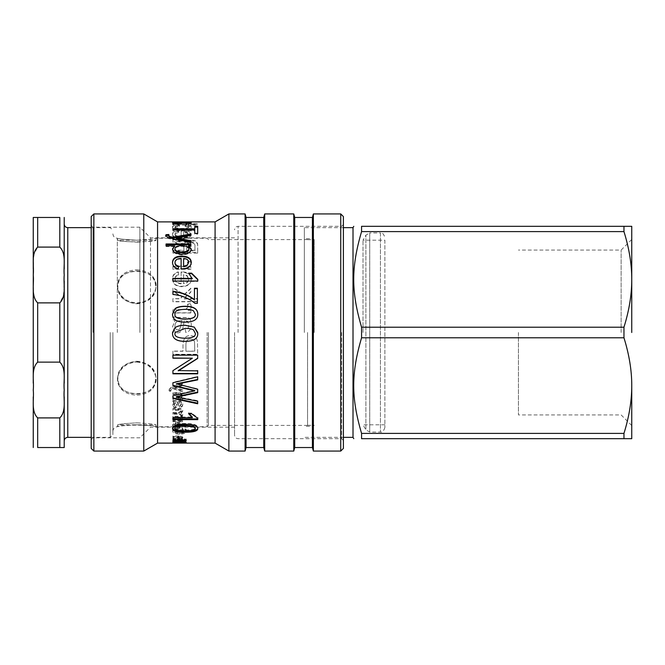 <?xml version="1.0" encoding="UTF-8"?>
<svg xmlns="http://www.w3.org/2000/svg" width="665" height="665" viewBox="0 0 665 665"><rect width="100%" height="100%" fill="white"/><g stroke="black" fill="none" stroke-linecap="round" stroke-linejoin="round"><path stroke-width="0.5" stroke-dasharray="3.33 2.49" d="M169.018 389.715L169.226 390.596L170.755 390.754L171.296 388.776L172.908 388.235L182.534 391.319L182.534 389.84L174.77 387.545L182.534 385.185L182.534 383.763L170.572 387.72L169.018 389.715L169.226 391.07L170.755 391.219L171.296 389.233L172.908 388.684L182.534 391.793L182.534 390.305L174.77 387.994L182.534 385.609L182.534 384.179L170.572 388.169L169.018 390.172M169.226 390.596L169.226 391.07M182.534 383.763L182.534 384.179M182.534 385.185L182.534 385.609M174.77 387.545L174.77 387.994M176.981 388.144L176.981 388.593M182.534 389.84L182.534 390.305M182.534 391.319L182.534 391.793M172.908 388.235L172.908 388.684M172.509 388.352L172.509 388.801M171.296 388.776L171.296 389.233M170.606 389.964L170.606 390.43M170.755 390.754L170.755 391.219M172.917 397.662L172.917 398.958L182.534 398.958L182.534 397.795L181.171 397.795L182.75 395.334L180.415 392.707L172.917 392.633L172.917 393.971L178.76 393.971C180.514 393.946 181.37 394.486 181.337 395.609C181.503 396.855 180.448 397.545 178.17 397.662L172.917 397.662L172.917 399.49L182.534 399.49L182.534 398.318L181.171 398.318L182.75 395.833L180.415 393.19L172.917 393.115L172.917 394.47L178.76 394.47C180.514 394.436 181.37 394.985 181.337 396.116C181.503 397.379 180.448 398.069 178.17 398.185L172.917 398.185M172.917 398.958L172.917 399.49M181.337 395.609L181.337 396.116M172.917 393.971L172.917 394.47M172.917 392.633L172.917 393.115M182.75 395.334L182.75 395.833M181.171 397.795L181.171 398.318M182.534 397.795L182.534 398.318M182.534 398.958L182.534 399.49M178.644 426.074L178.644 423.181L180.473 423.53L181.412 424.636L178.644 426.074L178.644 426.83L178.644 423.913L180.473 424.262L181.412 425.376L178.644 426.83M181.412 424.636L181.412 425.376M178.644 423.181L178.644 423.913M174.039 424.586L176.025 423.198L175.809 422.242L172.701 424.586C172.792 426.14 174.438 426.938 177.638 426.98C180.963 426.913 182.667 426.132 182.75 424.636C182.667 423.14 180.996 422.325 177.746 422.209L177.306 422.217L177.306 426.124L174.039 424.586L174.039 425.334L176.025 423.929L175.809 422.965L172.701 425.334C172.792 426.897 174.438 427.703 177.638 427.745C180.963 427.678 182.667 426.888 182.75 425.384C182.667 423.871 180.996 423.056 177.746 422.94L177.306 422.94L177.306 426.88L174.039 425.334M176.025 423.198L176.025 423.929M177.306 426.124L177.306 426.88M177.306 422.217L177.306 422.94M182.75 424.636L182.75 425.384M172.701 424.586L172.701 425.334M175.809 422.242L175.809 422.965M178.12 428.726L178.12 430.521L179.683 430.521L179.683 427.894L174.77 427.894L172.692 430.471C172.942 432.325 175.203 433.272 179.492 433.314C183.906 433.281 186.217 432.35 186.424 430.529C186.391 429.158 185.078 428.318 182.476 427.994L182.044 428.759L184.912 430.521L182.276 432.383L179.6 432.591C176.034 432.516 174.263 431.826 174.28 430.513L175.66 428.726L178.12 428.726L178.12 431.319L179.683 431.319L179.683 428.667L174.77 428.667L172.692 431.261C172.942 433.131 175.203 434.087 179.492 434.129C183.906 434.095 186.217 433.156 186.424 431.319C186.391 429.939 185.078 429.091 182.476 428.767L182.044 429.532L184.912 431.319L182.276 433.189L179.6 433.397C176.034 433.322 174.263 432.632 174.28 431.302L175.66 429.507L178.12 429.507M178.12 430.521L178.12 431.319M175.66 428.726L175.66 429.507M174.28 430.513L174.28 431.302M182.276 432.383L182.276 433.189M184.912 430.521L184.912 431.319M182.044 428.759L182.044 429.532M182.476 427.994L182.476 428.767M186.424 430.529L186.424 431.319M172.692 430.471L172.692 431.261M174.77 427.894L174.77 428.667M179.683 427.894L179.683 428.667M179.683 430.521L179.683 431.319M172.917 437.861L172.917 438.301L182.534 438.301L181.171 437.911L182.75 437.03L180.415 436.016L172.917 435.991L172.917 436.514L178.76 436.514L181.337 437.129C181.503 437.578 180.448 437.828 178.17 437.861L172.917 437.861L172.917 439.158L182.534 439.158L181.171 438.759L182.75 437.869L180.415 436.855L172.917 436.822L172.917 437.354L178.76 437.354L181.337 437.969C181.503 438.426 180.448 438.676 178.17 438.709L172.917 438.709M172.917 438.301L172.917 439.158M181.337 437.129L181.337 437.969M172.917 436.514L172.917 437.354M172.917 435.991L172.917 436.822M182.75 437.03L182.75 437.869M181.171 437.911L181.171 438.759M182.534 437.911L182.534 438.759M182.534 438.301L182.534 439.158M184.321 438.925L186.192 439.307L184.321 438.925L184.321 440.172L186.192 440.172L184.321 439.789M184.321 439.307L184.321 440.172M186.192 438.925L186.192 439.789M186.192 439.307L186.192 440.172M172.917 438.925L182.534 439.307L172.917 438.925L172.917 440.172L182.534 440.172L172.917 439.789M172.917 439.307L172.917 440.172M182.534 438.925L182.534 439.789M182.534 439.307L182.534 440.172M174.039 442.167L181.404 442.175L174.039 442.167L174.039 443.056L181.404 443.056L174.039 443.056M181.404 442.175L181.404 443.056M172.917 441.967L186.192 441.967L172.917 441.967L172.917 442.948L174.13 442.948L172.701 443.056L174.596 443.106M172.917 442.059L172.917 442.948M186.192 441.967L186.192 442.857L172.917 442.857M186.192 442.067L186.192 442.857M181.437 442.067L181.437 442.948L186.192 442.948M182.75 442.175L182.75 443.065L181.437 442.948M180.98 443.106L182.75 443.065M172.701 442.175L172.701 443.056M174.13 442.059L174.13 442.948M174.995 427.72C174.305 429.174 177.688 429.956 185.136 430.047C192.592 429.964 195.976 429.174 195.277 427.695M172.534 428.094L175.053 424.819C177.131 423.938 180.489 423.489 185.136 423.48C193.582 423.547 197.796 424.96 197.788 427.72L197.754 428.094M172.501 427.72L172.501 428.484M197.788 427.72L197.788 428.484M189.035 413.721L188.627 413.073L191.578 413.073L197.788 417.72L197.788 419.632M172.917 419.632L172.917 417.046L192.293 417.046M197.788 417.72L197.788 418.41M191.578 413.073L191.578 413.721M188.627 413.073L188.627 413.721M172.917 417.046L172.917 417.728M197.696 379.873L197.696 376.457L172.917 382.35L172.917 384.744M172.917 398.476L172.917 395.359L194.712 390.422M176.375 396.631L197.696 400.663L197.696 403.771M176.375 383.78L197.696 388.809L197.696 392.624M172.917 385.309L172.917 385.742M191.803 391.087L191.803 391.56M172.917 395.359L172.917 395.866M197.696 400.663L197.696 401.211M197.696 388.809L197.696 389.258M172.917 358.211L172.917 354.969L197.696 354.969L197.696 358.435M172.917 373.813L172.917 370.372L192.368 358.011M178.245 370.588L197.696 370.588L197.696 373.813M195.277 314.287L193.498 311.021C191.994 310.006 189.201 309.499 185.136 309.499C177.671 309.74 174.297 311.345 174.995 314.321M197.788 314.246L197.788 314.321C197.962 319.516 193.748 322.159 185.136 322.251C176.732 322.242 172.518 319.599 172.501 314.321L172.501 314.246M194.446 299.865L194.446 288.244M197.372 288.244L197.372 303.589L195.011 303.589C191.163 300.256 186.075 297.646 179.733 295.759L172.917 294.67L172.917 291.436M197.788 279.3L197.788 281.445L172.917 281.445L172.917 278.361M192.293 278.793L188.852 273.614M172.917 281.445L172.917 281.029M197.788 281.445L197.788 281.029M188.627 273.614L188.627 273.14M188.893 249.475C188.843 247.596 186.474 246.557 181.794 246.358C177.214 246.507 174.953 247.513 175.011 249.375M174.787 246.532L166.042 246.532L166.042 243.98M191.254 249.333L191.271 249.666C190.847 252.924 187.771 254.629 182.035 254.795C176.017 254.487 172.85 252.725 172.518 249.525L172.534 249.192M190.872 243.98L190.872 246.374L188.536 246.374M166.042 246.532L166.042 245.842M172.518 249.525L172.518 248.851M191.271 249.666L191.271 249.001M190.872 246.374L190.872 245.676M190.872 240.713L190.872 243.166L172.592 239.408L168.536 238.527L165.643 236.366L166.026 235.443M190.872 233.922L190.872 236.233L176.375 238.727M168.611 235.302L168.611 236.1M165.643 236.366L165.643 235.593M190.872 243.166L190.872 242.442M180.506 238.062L180.506 237.297M190.872 236.233L190.872 235.46M168.877 235.285L168.877 234.504M197.696 226.258L197.696 234.155L194.762 234.155L194.762 230.822L172.917 230.822L172.917 228.818M194.762 229.641L194.762 226.258M172.917 230.822L172.917 230.007M194.762 230.822L194.762 230.007M194.762 234.155L194.762 233.365M197.696 234.155L197.696 233.365M190.024 222.999L191.271 223.382C191.212 223.914 189.533 224.238 186.233 224.346L185.834 223.889L188.777 223.407L183.798 223.44C182.833 224.13 180.963 224.471 178.187 224.462C174.712 224.371 172.825 224.03 172.518 223.44L173.299 223.058M175.011 222.925L178.752 223.024L175.011 223.44L177.879 223.964L180.531 223.448M182.883 222.958L188.777 222.925M178.278 222.866L178.278 222.152M172.518 223.44L172.518 222.559M183.798 223.44L183.798 222.559M184.587 223.182L184.587 222.301M185.402 223.091L185.402 222.201M185.834 223.889L185.834 223.016M186.233 224.346L186.233 223.482M191.271 223.382L191.271 222.501M178.752 223.024L178.752 222.143M172.917 221.894L172.917 222.792L175.56 222.792L172.518 223.024L179.75 223.606L190.872 223.274L175.144 222.983L190.872 222.792L172.917 222.783L172.917 221.902L175.56 221.902L172.518 222.143L176.923 222.7L190.872 222.725L175.144 222.102L190.872 221.894L190.872 222.783L190.872 221.91M175.144 222.983L175.144 222.102M190.872 223.274L190.872 222.393M190.872 224.479L190.872 223.997L188.519 223.997L188.519 224.479L172.667 224.288C172.202 224.82 174.031 225.078 178.17 225.053L188.519 225.053L188.519 225.526L195.311 225.053L197.148 224.479L190.872 224.479L190.872 222.725M176.923 223.581L176.923 222.7M172.518 223.024L172.518 222.143M175.56 222.792L175.56 221.902M175.635 223.997L175.635 223.116L172.667 223.415C172.202 223.955 174.031 224.213 178.17 224.188L190.872 224.662L190.872 224.188L197.148 223.615L190.872 223.615L190.872 223.116L177.996 223.615L175.635 223.116M175.502 224.196L175.502 223.324M188.519 224.479L188.519 223.615M188.519 223.997L188.519 223.116M190.872 223.997L190.872 223.116M197.148 224.479L197.148 223.615M195.311 225.053L195.311 224.188M190.872 225.053L190.872 224.188M190.872 225.526L190.872 224.662M188.519 225.526L188.519 224.662M188.519 225.053L188.519 224.188M172.667 224.288L172.667 223.415M172.933 223.93L172.933 223.058M175.011 227.688C174.978 226.981 176.474 226.566 179.492 226.449L179.093 225.734C174.845 225.884 172.659 226.532 172.518 227.679C172.626 229.309 175.726 230.198 181.828 230.356C187.979 230.206 191.129 229.309 191.271 227.679C191.188 226.566 189.292 225.934 185.585 225.792L185.136 226.516C187.555 226.674 188.777 227.039 188.777 227.638C188.868 228.635 186.574 229.176 181.902 229.267C177.206 229.176 174.903 228.652 175.011 227.688L175.011 226.84C174.978 226.133 176.474 225.718 179.492 225.593L179.093 224.87C174.845 225.019 172.659 225.676 172.518 226.84C172.626 228.469 175.726 229.375 181.828 229.533C187.979 229.383 191.129 228.477 191.271 226.832C191.188 225.709 189.292 225.078 185.585 224.936L185.136 225.668C187.555 225.817 188.777 226.191 188.777 226.79C188.868 227.796 186.574 228.344 181.902 228.436C177.206 228.344 174.903 227.812 175.011 226.84M179.492 226.449L179.492 225.593M188.777 227.638L188.777 226.79M185.136 226.516L185.136 225.668M185.585 225.792L185.585 224.936M191.271 227.679L191.271 226.832M172.518 227.679L172.518 226.84M179.093 225.734L179.093 224.87M186.757 250.88L186.757 246.382C186.832 243.872 188.228 242.667 190.93 242.767C193.44 242.7 194.787 243.739 194.953 245.892L194.953 250.88L186.757 250.88L186.757 245.684C186.832 243.157 188.228 241.944 190.93 242.043C193.44 241.977 194.787 243.024 194.953 245.194L194.953 250.223L186.757 250.223M194.953 250.88L194.953 250.223M186.757 246.382L186.757 245.684M194.953 245.892L194.953 245.194M172.917 250.88L172.917 253.099L197.696 253.099L197.696 245.975C197.729 242.459 195.477 240.763 190.93 240.88C187.247 240.805 185.003 242.135 184.188 244.861L179.658 242.143L172.917 239.799L172.917 242.035L178.07 243.922C182.035 245.393 183.956 246.507 183.814 247.255L183.922 250.88L172.917 250.88L172.917 250.223L172.917 252.459L197.696 252.459L197.696 245.277C197.729 241.736 195.477 240.023 190.93 240.14C187.247 240.065 185.003 241.403 184.188 244.155L179.658 241.412L172.917 239.051L172.917 241.312L178.07 243.207C182.035 244.687 183.956 245.809 183.814 246.574L183.922 250.223L172.917 250.223M172.917 253.099L172.917 252.459M183.922 250.88L183.922 250.223M183.922 248.411L183.922 247.737M183.814 247.255L183.814 246.574M172.917 242.035L172.917 241.312M172.917 239.799L172.917 239.051M182.966 243.698L182.966 242.983M184.188 244.861L184.188 244.155M197.696 245.975L197.696 245.277M197.696 253.099L197.696 252.459M172.917 266.865L172.917 269.3L190.872 269.3L190.872 267.106L188.153 267.106C190.464 266.091 191.503 265.069 191.271 264.047L190.306 261.661L187.48 262.459L188.137 264.18L185.868 266.457L172.917 266.865L172.917 266.332L172.917 268.793L190.872 268.793L190.872 266.574L188.153 266.574C190.464 265.551 191.503 264.529 191.271 263.49L190.306 261.087L187.48 261.894L188.137 263.623L185.868 265.925L172.917 266.332M172.917 269.3L172.917 268.793M188.137 264.18L188.137 263.623M187.48 262.459L187.48 261.894M190.306 261.661L190.306 261.087M191.271 264.047L191.271 263.49M188.153 267.106L188.153 266.574M190.872 267.106L190.872 266.574M190.872 269.3L190.872 268.793M181.927 320.555L180.772 325.459C180.39 328.543 179.375 329.956 177.73 329.707C175.984 329.69 175.036 328.502 174.903 326.133C174.962 323.705 175.917 322.01 177.771 321.054L181.927 320.455L180.772 325.409C180.39 328.51 179.375 329.94 177.73 329.69C175.984 329.665 175.036 328.468 174.903 326.083C174.962 323.639 175.917 321.926 177.771 320.962L181.927 320.455M172.917 319.715L175.128 320.314L172.518 326.848L175.518 332.5L177.655 332.932L179.733 332.5L182.792 328.61L184.305 320.572L187.721 321.411L188.76 324.828C188.893 327.454 187.754 328.992 185.344 329.449L185.743 332.409C189.425 331.76 191.271 329.092 191.271 324.395C191.096 320.089 189.774 317.853 187.306 317.695L180.431 317.546C175.801 317.596 173.291 317.28 172.917 316.598L172.917 319.715L175.128 320.214L172.518 326.798L175.518 332.5L177.655 332.932L179.733 332.5L182.792 328.577L184.305 320.48L187.721 321.32L188.76 324.769C188.893 327.413 187.754 328.967 185.344 329.424L185.743 332.409C189.425 331.752 191.271 329.067 191.271 324.329C191.096 319.99 189.774 317.737 187.306 317.571L180.431 317.421C175.801 317.479 173.291 317.163 172.917 316.465L172.917 319.616M185.909 351.087L185.909 344.803C185.976 340.771 187.48 338.842 190.423 339.017C192.601 339.108 193.972 340.048 194.537 341.835L194.762 351.087L185.909 351.236L185.909 344.902C185.976 340.837 187.48 338.901 190.423 339.067C192.601 339.167 193.972 340.114 194.537 341.91L194.762 351.236L185.909 351.236M172.917 351.087L172.917 354.295L197.696 354.295L197.447 341.411C196.815 337.787 194.504 335.867 190.514 335.667C185.901 335.268 183.39 338.327 182.983 344.836L182.983 351.087L172.917 351.087L172.917 354.47L197.696 354.47L197.447 341.478C196.815 337.828 194.504 335.9 190.514 335.692C185.901 335.293 183.39 338.377 182.983 344.935L182.983 351.236L172.917 351.236M172.917 309.998L172.917 312.957L190.872 312.957L190.872 310.289L188.153 310.289C190.464 309.05 191.503 307.795 191.271 306.523L190.306 303.531L187.48 304.545L188.137 306.69L185.868 309.499L172.917 309.815L172.917 312.799L190.872 312.799L190.872 310.106L188.153 310.106C190.464 308.868 191.503 307.596 191.271 306.316L190.306 303.298L187.48 304.321L188.137 306.482L185.868 309.316L172.917 309.815M172.917 298.901L172.917 301.785L197.696 301.785L197.696 298.901L183.565 298.901L190.872 292.184L190.872 288.568L184.213 294.878L172.917 287.928L172.917 291.361L182.094 296.906L180.032 298.901L172.917 298.627L172.917 301.536L197.696 301.536L197.696 298.627L183.565 298.627L190.872 291.852L190.872 288.211L184.213 294.57L172.917 287.571L172.917 291.029L182.094 296.623L180.032 298.627L172.917 298.627M183.607 283.714L183.607 275.011L187.023 275.992L188.777 279.234C188.627 281.852 186.907 283.34 183.607 283.714L183.607 274.545L187.023 275.534L188.777 278.801C188.627 281.436 186.907 282.941 183.607 283.315M188.777 279.234L188.777 278.801M183.607 275.011L183.607 274.545M175.011 279.101C174.962 277.172 176.2 275.817 178.71 275.044L178.32 272.401C174.546 273.257 172.617 275.493 172.518 279.101C172.684 283.913 175.76 286.432 181.736 286.665C187.937 286.349 191.113 283.88 191.271 279.25C191.113 274.869 187.996 272.559 181.927 272.326L181.113 272.342L181.113 283.864C177.106 283.473 175.07 281.885 175.011 279.101L175.011 278.668C174.962 276.723 176.2 275.36 178.71 274.579L178.32 271.918C174.546 272.775 172.617 275.027 172.518 278.668C172.684 283.523 175.76 286.058 181.736 286.299C187.937 285.983 191.113 283.49 191.271 278.818C191.113 274.404 187.996 272.076 181.927 271.844L181.113 271.852L181.113 283.473C177.106 283.082 175.07 281.478 175.011 278.668M178.71 275.044L178.71 274.579M181.113 272.342L181.113 271.852M191.271 279.25L191.271 278.818M172.518 279.101L172.518 278.668M178.32 272.401L178.32 271.918M183.607 237.222L183.607 232.684L187.023 233.166L188.777 234.812C188.627 236.2 186.907 236.998 183.607 237.222L183.607 231.877L187.023 232.368L188.777 234.03C188.627 235.427 186.907 236.233 183.607 236.449M188.777 234.812L188.777 234.03M183.607 232.684L183.607 231.877M175.011 234.745C174.962 233.756 176.2 233.074 178.71 232.7L178.32 231.445C174.546 231.802 172.617 232.908 172.518 234.745C172.684 237.322 175.76 238.702 181.736 238.893C187.937 238.66 191.113 237.305 191.271 234.82C191.113 232.609 187.996 231.47 181.927 231.403L181.113 231.412L181.113 237.305C177.106 237.072 175.07 236.216 175.011 234.745L175.011 233.955C174.962 232.958 176.2 232.268 178.71 231.894L178.32 230.63C174.546 230.996 172.617 232.102 172.518 233.955C172.684 236.557 175.76 237.945 181.736 238.137C187.937 237.904 191.113 236.541 191.271 234.038C191.113 231.802 187.996 230.655 181.927 230.589L181.113 230.597L181.113 236.541C177.106 236.299 175.07 235.443 175.011 233.955M178.71 232.7L178.71 231.894M181.113 237.305L181.113 236.541M181.113 231.412L181.113 230.597M191.271 234.82L191.271 234.038M172.518 234.745L172.518 233.955M178.32 231.445L178.32 230.63M188.777 262.908C188.627 260.638 186.907 259.358 183.607 259.076L183.607 258.486M183.607 259.076L183.607 266.756M178.636 266.707L178.32 269.259C174.546 268.369 172.617 266.291 172.518 263.024L172.526 262.75M191.262 262.617L191.271 262.899C191.113 266.881 187.996 269.026 181.927 269.333L181.113 269.317L181.113 258.951C177.106 259.242 175.07 260.605 175.011 263.024M178.71 266.731L178.71 266.2M181.113 258.951L181.113 258.361M181.113 269.317L181.113 268.81M191.271 262.899L191.271 262.334M172.518 263.024L172.518 262.467M178.32 269.259L178.32 268.751M174.995 333.331C174.305 336.332 177.688 337.961 185.136 338.211C192.592 337.97 195.976 336.332 195.277 333.29L193.498 329.973C191.994 328.934 189.201 328.419 185.136 328.419L175.078 332.5M172.501 333.331L172.534 332.5M197.788 333.331L197.754 332.5M172.917 439.623L186.192 439.249L186.192 439.823L174.828 440.538L186.192 441.452L172.917 441.452L184.022 441.236L172.917 440.38L184.213 439.623L172.917 439.623L172.917 440.105L172.917 439.249M184.213 439.623L184.213 440.105M184.022 441.236L184.022 441.917M174.828 440.538L174.828 441.136M186.192 439.823L186.192 440.687M186.192 439.249L186.192 440.105M177.746 442.142L173.981 441.976L177.746 442.142L177.746 442.674M177.148 442.142L177.148 443.023M173.981 441.976L173.981 442.599M172.917 442.159L175.452 441.676L182.75 442.034L172.917 442.159L172.917 443.04L172.917 442.2M174.097 442.142L174.097 442.923M180.622 442.192L180.622 443.015M182.75 442.034L182.75 442.923M179.783 441.701L179.783 442.582M179.575 441.843L179.575 442.724M181.404 442.026L181.404 442.649M180.847 442.117L180.847 443.006M179.018 442.142L179.018 443.023M178.203 441.884L178.203 442.765M172.701 441.951L172.701 442.832M178.644 441.651L178.644 440.978L181.412 441.344L178.644 441.651L178.644 442.533L178.644 441.851L181.412 442.217L178.644 442.533M181.412 441.344L181.412 442.217M178.644 440.978L178.644 441.851M174.039 441.327L175.809 440.72L172.701 441.327L177.638 441.818L182.75 441.344L177.306 440.712L177.306 441.66L174.039 441.327L174.039 442.208L176.025 441.859L172.701 442.208L177.638 442.699L182.75 442.217L177.746 441.585L177.306 442.541L174.039 442.208M176.025 440.978L176.025 441.859M177.306 441.66L177.306 442.541M177.306 440.712L177.306 441.585M182.75 441.344L182.75 442.217M172.701 441.327L172.701 442.208M175.809 440.72L175.809 441.593M172.917 420.105L172.917 421.07L182.534 421.07L182.534 420.205L181.08 420.205L182.75 418.95L182.235 417.919L180.714 418.268L181.071 419L179.858 419.947L172.917 420.105L172.917 421.785L182.534 421.785L182.534 420.912L181.08 420.912L182.75 419.64L182.235 418.609L180.714 418.958L181.071 419.698L179.858 420.654L172.917 420.812M172.917 421.07L172.917 421.785M181.071 419L181.071 419.698M180.714 418.268L180.714 418.958M182.235 417.919L182.235 418.609M182.75 418.95L182.75 419.64M181.08 420.205L181.08 420.912M182.534 420.205L182.534 420.912M182.534 421.07L182.534 421.785M172.917 416.273L172.917 417.312L182.534 417.312L182.534 416.381L181.179 416.381L182.75 414.495L181.063 412.674L182.75 410.629C182.767 409.266 181.695 408.568 179.508 408.534L172.917 408.534L172.917 409.69L178.976 409.69L181.337 410.887L178.503 412.5L172.917 412.5L172.917 413.597L179.159 413.597L181.337 414.736C181.42 415.741 180.281 416.257 177.904 416.273L172.917 416.273L172.917 417.994L182.534 417.994L182.534 417.063L181.179 417.063L182.75 415.151L181.063 413.322L182.75 411.261C182.767 409.889 181.695 409.183 179.508 409.141L172.917 409.141L172.917 410.313L178.976 410.313L181.337 411.519L178.503 413.148L172.917 413.148L172.917 414.253L179.159 414.253L181.337 415.392C181.42 416.415 180.281 416.93 177.904 416.947L172.917 416.947M172.917 417.312L172.917 417.994M181.337 414.736L181.337 415.392M172.917 413.597L172.917 414.253M172.917 412.5L172.917 413.148M181.337 410.887L181.337 411.519M172.917 409.69L172.917 410.313M172.917 408.534L172.917 409.141M182.75 410.629L182.75 411.261M181.063 412.674L181.063 413.322M182.75 414.495L182.75 415.151M181.179 416.381L181.179 417.063M182.534 416.381L182.534 417.063M182.534 417.312L182.534 417.994M177.746 402.2L177.123 404.212L175.494 405.924L173.981 404.486L175.518 402.408L177.746 402.2L177.123 404.794L175.494 406.515L173.981 405.068L175.518 402.973L177.746 402.757M177.148 402.2L177.148 402.766M173.981 404.486L173.981 405.068M172.917 401.851L174.097 402.092L172.701 404.777C172.817 406.373 173.74 407.18 175.452 407.196L178.203 405.484L179.018 402.2L180.847 402.549L181.404 403.954L179.575 405.816L179.783 406.988C181.761 406.747 182.75 405.683 182.75 403.78L180.622 400.995L172.917 400.529L172.917 402.408L174.097 402.658L172.701 405.359C172.817 406.963 173.74 407.778 175.452 407.803L178.203 406.074L179.018 402.766L180.847 403.115L181.404 404.536L179.575 406.406L179.783 407.595C181.761 407.346 182.75 406.273 182.75 404.353L180.622 401.552L172.917 401.078L172.917 402.408M174.097 402.092L174.097 402.658M172.917 400.529L172.917 401.078M180.622 400.995L180.622 401.552M182.75 403.78L182.75 404.353M179.783 406.988L179.783 407.595M179.575 405.816L179.575 406.406M181.404 403.954L181.404 404.536M180.847 402.549L180.847 403.115M179.018 402.2L179.018 402.766M178.203 405.484L178.203 406.074M172.701 404.777L172.701 405.359M157.563 443.106L157.563 221.894M215.086 443.106L215.086 221.894M234.554 332.5L234.554 435.143L234.554 332.5M341.619 332.5L341.619 438.684L341.619 332.5M343.389 216.582L343.389 448.418M92.967 332.5L92.967 227.197L92.967 332.5M91.196 448.418L91.196 216.582M139.866 332.5L139.866 227.197L139.866 332.5M93.856 213.931L93.856 451.07M143.773 451.07L143.773 213.931M340.738 451.07L340.738 213.931M313.365 451.07L313.365 213.931M228.876 451.07L228.876 213.931M245.102 451.07L245.102 213.931M246.05 447.537L246.05 217.463M263.747 447.537L263.747 217.463M264.703 451.07L264.703 213.931M293.772 451.07L293.772 213.931M294.72 447.537L294.72 217.463M312.417 447.537L312.417 217.463M150.489 332.5L150.489 237.821L150.489 332.5M518.434 332.5L518.434 414.927L518.434 332.5M136.782 422.849C148.378 423.514 154.77 424.17 155.934 424.827C154.77 424.17 148.378 423.514 136.782 422.849C125.178 423.514 118.794 424.17 117.622 424.827C118.794 424.17 125.178 423.514 136.782 422.849M136.782 394.112C149.783 393.173 156.092 387.171 155.71 376.124C153.532 356.897 120.033 356.897 117.855 376.124C117.464 387.171 123.773 393.173 136.782 394.112M136.782 303.764C147.015 302.916 153.324 297.953 155.71 288.876C160.88 265.568 112.676 265.568 117.855 288.876C120.24 297.953 126.55 302.916 136.782 303.764M136.782 242.151C148.378 241.486 154.77 240.83 155.934 240.173C157.031 242.318 116.533 242.318 117.622 240.173C118.794 240.83 125.178 241.486 136.782 242.151M136.782 270.888C149.783 271.827 156.092 277.829 155.71 288.876C153.532 308.103 120.033 308.103 117.855 288.876C117.464 277.829 123.773 271.827 136.782 270.888M136.782 361.236C147.015 362.084 153.324 367.047 155.71 376.124C160.88 399.432 112.676 399.432 117.855 376.124C120.24 367.047 126.55 362.084 136.782 361.236M621.135 332.5L621.135 250.073L621.135 332.5M313.198 332.5L313.198 426.298L313.198 332.5M314.196 332.5L314.196 239.699L314.196 332.5M361.569 231.595C351.095 267.355 351.095 291.461 361.569 327.222L623.961 327.222C629.198 310.314 631.8 294.379 631.75 279.408C631.8 264.437 629.198 248.502 623.961 231.595L361.569 231.595L361.569 226.316L631.75 226.316L631.75 332.5M631.75 385.592L631.75 438.684L361.569 438.684L361.569 433.405L623.961 433.405C629.198 416.498 631.8 400.563 631.75 385.592C631.8 370.621 629.198 354.686 623.961 337.778L361.569 337.778C351.095 373.539 351.095 397.645 361.569 433.405M353.015 227.646L353.015 437.354M361.569 327.222L361.569 337.778M623.961 226.316L623.961 231.595M623.961 327.222L623.961 337.778M623.961 433.405L623.961 438.684M304.346 332.5L304.346 227.646L304.346 332.5M136.782 362.051C147.106 362.907 153.465 367.911 155.876 377.063C156.267 388.21 149.899 394.262 136.782 395.226C123.665 394.262 117.298 388.21 117.688 377.063C120.091 367.911 126.458 362.907 136.782 362.051C126.458 362.907 120.091 367.911 117.688 377.063C117.298 388.21 123.665 394.262 136.782 395.226C149.899 394.262 156.267 388.21 155.876 377.063C153.465 367.911 147.106 362.907 136.782 362.051M136.782 269.774C149.899 270.738 156.267 276.79 155.876 287.937C153.465 297.089 147.106 302.093 136.782 302.949C126.458 302.093 120.091 297.089 117.688 287.937C117.298 276.79 123.665 270.738 136.782 269.774C123.665 270.738 117.298 276.79 117.688 287.937C120.091 297.089 126.458 302.093 136.782 302.949C147.106 302.093 153.465 297.089 155.876 287.937C156.267 276.79 149.899 270.738 136.782 269.774M136.782 240.231C148.486 239.566 154.92 238.918 156.1 238.261C154.92 238.918 148.486 239.566 136.782 240.231C125.078 239.566 118.636 238.918 117.456 238.261C118.636 238.918 125.078 239.566 136.782 240.231M136.782 424.769C125.078 425.434 118.636 426.082 117.456 426.739C116.35 424.603 157.206 424.603 156.1 426.739C154.92 426.082 148.486 425.434 136.782 424.769M37.672 247.089L37.672 217.463L59.8 217.463L59.8 247.089L37.672 247.089L34.006 254.171L33.341 262.584M33.25 281.877L33.682 293.174L34.547 298.502L37.672 302.874L59.8 302.874L63.466 295.792L64.131 287.38M64.222 281.877L64.222 274.986C63.225 265.975 66.7 253.939 59.8 247.089M59.8 417.911C66.7 411.061 63.225 399.025 64.222 390.014C63.225 381.012 66.7 368.975 59.8 362.126L37.672 362.126C30.765 368.975 34.248 381.012 33.25 390.014C34.248 399.025 30.765 411.061 37.672 417.911L59.8 417.911L59.8 447.537L37.672 447.537L37.672 417.911M33.25 447.537L33.25 217.463M33.25 268.868L33.25 281.096M33.25 383.123L33.25 396.914M64.222 217.463L64.222 447.537M64.222 281.096L64.222 268.868M64.222 396.914L64.222 383.123M64.222 332.5L64.222 440.895L64.222 332.5M110.232 332.5L110.232 437.354L110.232 332.5M112.892 332.5L112.892 434.702L112.892 332.5M207.131 332.5L207.131 426.739L207.131 332.5M307.562 332.5L307.562 425.409L307.562 332.5M208.453 332.5L208.453 425.409L208.453 332.5M362.999 332.5L362.999 240.173L362.999 332.5M384.869 332.5L384.869 427.628L384.869 332.5M384.869 240.173L384.869 424.827L384.869 240.173L362.999 240.173L365.891 235.161L365.891 429.839L365.891 235.161L369.723 232.95L369.723 432.05L369.723 232.95L380.447 232.95L380.447 432.05L380.447 232.95C382.192 232.442 383.663 233.922 384.869 237.372M170.572 387.72L170.572 388.169M172.742 386.939L172.742 387.379M176.932 386.964L176.932 387.404M178.17 397.662L178.17 398.185M178.76 393.971L178.76 394.47M178.827 392.633L178.827 393.115M180.415 392.707L180.415 393.19M180.473 423.53L180.473 424.262M177.746 422.209L177.746 422.94M177.638 426.98L177.638 427.745M179.6 432.591L179.6 433.397M179.492 433.314L179.492 434.129M178.17 437.861L178.17 438.709M178.76 436.514L178.76 437.354M178.827 435.991L178.827 436.822M180.415 436.016L180.415 436.855M177.721 442.225L177.721 443.106L177.721 442.225M177.58 442.059L177.58 442.948M185.136 430.047L185.136 430.837M185.136 423.48L185.136 424.212M175.053 424.819L175.053 425.567M181.769 397.612L181.769 398.135M180.963 384.752L180.963 385.176M181.794 246.358L181.794 245.668M182.035 254.795L182.035 254.171M168.536 238.527L168.536 237.771M172.592 239.408L172.592 238.66M178.187 224.462L178.187 223.598M186.458 223.058L186.458 222.176M186.1 222.891L186.1 222.176M181.262 222.792L181.262 221.91M177.713 223.257L177.713 222.376M180.922 223.274L180.922 222.393M179.75 223.606L179.75 222.725M177.996 224.479L177.996 223.615M178.17 225.053L178.17 224.188M181.902 229.267L181.902 228.436M181.828 230.356L181.828 229.533M190.93 242.767L190.93 242.043M178.07 243.922L178.07 243.207M179.658 242.143L179.658 241.412M190.93 240.88L190.93 240.14M182.318 266.865L182.318 266.332M185.868 266.457L185.868 265.925M187.023 275.992L187.023 275.534M181.927 272.326L181.927 271.844M187.023 233.166L187.023 232.368M181.927 231.403L181.927 230.589M181.736 238.893L181.736 238.137M181.927 269.333L181.927 268.826M176.957 440.662L176.957 441.535M176.79 440.43L176.79 441.003M177.123 442.001L177.123 442.607M175.494 441.834L175.494 442.558M175.518 442.125L175.518 443.015M176.94 442.192L176.94 443.023M179.118 442.192L179.118 443.023M179.442 442.142L179.442 443.023M178.461 441.984L178.461 442.865M175.452 441.676L175.452 442.558M180.473 441.07L180.473 441.942M177.746 440.712L177.746 441.585M177.638 441.818L177.638 442.699M177.954 420.105L177.954 420.812M179.858 419.947L179.858 420.654M177.904 416.273L177.904 416.947M179.159 413.597L179.159 414.253M178.503 412.5L178.503 413.148M178.976 409.69L178.976 410.313M179.508 408.534L179.508 409.141M177.123 404.212L177.123 404.794M175.494 405.924L175.494 406.515M175.518 402.408L175.518 402.973M176.94 400.937L176.94 401.485M179.118 400.937L179.118 401.485M179.442 402.2L179.442 402.757M178.461 404.403L178.461 404.985M175.452 407.196L175.452 407.803M238.087 332.5L238.087 226.316L238.087 332.5M37.672 302.874L37.672 362.126M59.8 362.126L59.8 302.874M67.763 227.646L67.763 437.354M117.314 332.5L117.314 238.261L117.314 332.5M174.596 442.225L180.98 442.225M172.917 222.775L190.872 222.775M343.389 224.546L341.619 226.316L238.087 226.316C235.942 226.524 234.762 227.704 234.554 229.857M343.389 440.454L341.619 438.684L238.087 438.684C235.942 438.476 234.762 437.296 234.554 435.143M234.554 237.821L150.489 237.821L139.866 227.197L92.967 227.197L91.196 225.427M234.554 427.179L150.489 427.179L139.866 437.803L92.967 437.803L91.196 439.573M307.562 425.409L208.453 425.409L207.131 426.739L156.1 426.739L155.934 424.827L117.622 424.827L117.314 426.739C114.629 427.005 113.15 428.476 112.892 431.161M307.562 239.591L208.453 239.591L207.131 238.261L156.1 238.261L155.934 240.173L117.622 240.173L117.314 238.261C114.629 237.995 113.15 236.524 112.892 233.839M631.75 239.45L621.135 250.073L518.434 250.073M631.75 425.55L621.135 414.927L518.434 414.927M307.562 239.699L314.196 239.699L313.198 238.702L304.346 238.702M307.562 425.301L314.196 425.301L313.198 426.298L304.346 426.298M343.389 227.646L304.346 227.646M343.389 437.354L304.346 437.354M117.846 376.124L117.688 377.063L117.846 376.124M155.71 376.124L155.876 377.063L155.71 376.124M155.71 288.876L155.876 287.937L155.71 288.876M117.846 288.876L117.688 287.937L117.846 288.876M91.196 437.354L110.232 437.354L112.892 434.702M91.196 227.646L110.232 227.646L112.892 230.298M384.869 424.827L362.999 424.827L365.891 429.839L369.723 432.05L380.447 432.05C382.192 432.558 383.663 431.078 384.869 427.628"/><path stroke-width="1" d="M215.086 443.106L215.086 221.894L157.563 221.894L157.563 443.106L215.086 443.106L228.876 451.07L245.102 451.07L245.102 213.931L228.876 213.931L228.876 451.07M195.277 428.468L195.277 427.695L193.498 426.007L185.136 425.184C177.671 425.334 174.297 426.182 174.995 427.72L174.995 428.484C174.305 429.956 177.688 430.737 185.136 430.837C192.592 430.745 195.976 429.956 195.277 428.468L193.498 426.764L185.136 425.933C177.671 426.082 174.297 426.938 174.995 428.484M197.788 427.72C197.962 430.222 193.748 431.469 185.136 431.435C176.732 431.502 172.518 430.263 172.501 427.72M175.053 425.567C177.131 424.669 180.489 424.22 185.136 424.212C193.582 424.278 197.796 425.708 197.788 428.484C197.962 431.011 193.748 432.267 185.136 432.233C176.732 432.3 172.518 431.053 172.501 428.484L175.053 425.567M197.788 417.72L197.788 418.933L172.917 418.933M192.293 417.728L188.627 413.721L191.578 413.721L197.788 418.41L197.788 419.632L172.917 419.632L172.917 417.728L192.293 417.728L192.293 417.046L188.627 413.073M197.696 392.142L176.375 396.631L176.375 397.146L197.696 401.211L197.696 403.771L172.917 398.476L172.917 395.866L194.712 390.887L194.712 390.422L172.917 385.309M197.696 403.206L172.917 397.944M197.696 379.491L176.375 383.78L197.696 389.258L197.696 392.624L176.375 397.146M191.803 389.798L191.803 390.264L172.917 385.742L172.917 382.749L197.696 376.814L197.696 379.873L176.375 384.195M194.712 390.887L191.803 390.264M197.696 370.588L197.696 373.813L172.917 373.813L172.917 370.679L192.368 358.211L172.917 358.011M197.696 373.489L172.917 373.489M197.696 358.227L178.245 370.588L197.696 370.895M192.368 358.211L172.917 358.211L172.917 355.152L197.696 355.152L197.696 358.435L178.245 370.895M193.498 310.854C191.994 309.824 189.201 309.316 185.136 309.316C177.671 309.558 174.297 311.178 174.995 314.179C174.305 317.163 177.688 318.793 185.136 319.05C192.592 318.809 195.976 317.163 195.277 314.138L193.498 310.854M195.277 314.138L195.277 314.287C195.976 317.288 192.592 318.917 185.136 319.158C177.688 318.901 174.305 317.288 174.995 314.321L174.995 314.179M172.501 314.321L175.053 308.843C177.131 307.263 180.489 306.465 185.136 306.474C193.582 306.457 197.796 309.075 197.788 314.321M175.053 308.651C177.131 307.055 180.489 306.257 185.136 306.257C193.582 306.249 197.796 308.884 197.788 314.179C197.962 319.408 193.748 322.076 185.136 322.168C176.732 322.159 172.518 319.499 172.501 314.179L175.053 308.843M172.917 291.76C180.523 292.176 187.696 294.878 194.446 299.865L194.446 288.244L197.372 288.244L197.372 303.356L195.011 303.356C191.163 299.998 186.075 297.363 179.733 295.459L172.917 294.362L172.917 291.436C180.523 291.852 187.696 294.578 194.446 299.599M194.446 288.602L197.372 288.602M188.627 273.614L191.578 273.614L197.788 279.724M172.917 278.793L192.293 278.793L188.627 273.14L191.578 273.14L197.788 279.3L197.788 281.029L172.917 281.029L172.917 278.361L192.293 278.361M191.578 273.614L191.578 273.14M188.893 248.801C188.843 246.906 186.474 245.859 181.794 245.668C177.214 245.817 174.953 246.831 175.011 248.702C174.962 250.68 177.306 251.777 182.035 251.993C186.616 251.777 188.902 250.713 188.893 248.801L188.893 249.475C188.902 251.37 186.616 252.417 182.035 252.634L182.035 251.993M182.035 252.634C177.306 252.417 174.962 251.337 175.011 249.375L175.011 248.702M172.518 249.525L174.787 245.842L166.042 245.842L166.042 243.98L190.872 243.98L190.872 246.374M190.872 245.676L188.536 245.676L188.536 246.374L191.271 249.666M166.042 244.695L190.872 244.695M188.536 245.676L191.271 249.001C190.847 252.276 187.771 254.005 182.035 254.171C176.017 253.855 172.85 252.085 172.518 248.851L174.787 245.842M165.643 236.366L166.026 235.443L168.877 235.285M166.026 235.443L166.026 234.662L168.877 234.504L168.611 236.1L169.891 237.372L172.9 237.962L172.9 237.206L190.872 233.922L190.872 235.46L176.375 237.97L176.375 238.727L190.872 241.445M172.9 237.962L190.872 234.712M176.375 237.97L190.872 240.713L190.872 242.442L168.536 237.771L165.643 235.593L166.026 234.662M172.16 237.829L172.16 237.064L172.9 237.206M169.891 237.372L169.891 236.607L172.16 237.064M168.611 235.319L169.891 236.607M194.762 227.106L197.696 227.106M172.917 229.641L194.762 229.641L194.762 226.258L197.696 226.258L197.696 233.365L194.762 233.365L194.762 230.007L172.917 230.007L172.917 228.818L194.762 228.818M173.299 223.058L175.011 222.925M188.777 222.925L190.398 223.041M180.39 223.515L182.883 222.958M178.278 222.152L175.011 222.559L177.879 223.091L186.1 222.002L191.271 222.501C191.212 223.041 189.533 223.365 186.233 223.482L185.834 223.016L188.777 222.526L183.798 222.559C182.833 223.249 180.963 223.598 178.187 223.598C174.712 223.498 172.825 223.157 172.518 222.559C172.543 222.143 174.463 221.944 178.278 221.985M188.777 223.332L188.777 222.526M190.024 222.999L190.024 222.118M179.508 223.565L179.508 222.958M175.011 223.407L175.011 222.559M188.777 262.351C188.627 260.057 186.907 258.768 183.607 258.486L183.607 266.224L187.023 265.31L188.777 262.351L187.023 265.31M187.023 265.85L183.607 266.756L183.607 266.224M175.011 262.467C174.962 264.204 176.2 265.451 178.71 266.2L178.32 268.751C174.546 267.854 172.617 265.759 172.518 262.467C172.684 258.303 175.76 256.166 181.736 256.058C187.937 256.241 191.113 258.328 191.271 262.334C191.113 266.349 187.996 268.519 181.927 268.826L181.113 268.81L181.113 258.361C177.106 258.652 175.07 260.023 175.011 262.467L175.011 263.024C174.962 264.753 176.2 265.983 178.71 266.731M172.518 263.024C172.684 258.893 175.76 256.781 181.736 256.673C187.937 256.848 191.113 258.926 191.271 262.899M193.498 329.956C191.994 328.909 189.201 328.385 185.136 328.385L175.078 332.5L174.995 333.331C174.305 336.357 177.688 338.003 185.136 338.261C192.592 338.019 195.976 336.357 195.277 333.298L193.498 329.956M175.078 332.5L174.995 333.331M175.053 327.745C177.131 326.124 180.489 325.318 185.136 325.318L194.255 327.122L197.788 333.331C197.962 338.576 193.748 341.236 185.136 341.32C176.732 341.32 172.518 338.66 172.501 333.331L175.053 327.704C177.131 326.074 180.489 325.26 185.136 325.26L194.255 327.08L197.754 332.5M172.534 332.5L175.053 327.704M172.501 333.331L172.501 333.331C172.518 338.709 176.732 341.394 185.136 341.386C193.748 341.303 197.962 338.618 197.788 333.331L197.788 333.331M172.917 440.488L184.213 440.105M172.917 441.252L184.213 440.488M184.022 441.917L172.917 441.527M172.917 442.117L184.022 442.117M174.828 441.136L186.192 442.325L172.917 442.325M172.917 440.105L186.192 440.105L186.192 440.687L174.828 441.41M177.746 442.674L173.981 442.865L177.746 443.023M174.097 442.923L182.75 442.923L174.097 443.031M343.389 448.418L343.389 216.582L340.738 213.931L340.738 451.07L343.389 448.418M93.856 213.931L91.196 216.582L91.196 448.418L93.856 451.07L93.856 213.931L143.773 213.931L143.773 451.07L93.856 451.07M245.102 451.07L246.05 447.537L246.05 217.463L263.747 217.463L264.703 213.931L293.772 213.931L293.772 451.07L294.72 447.537L294.72 217.463L312.417 217.463L313.365 213.931L313.365 451.07L340.738 451.07M263.747 217.463L263.747 447.537L264.703 451.07L293.772 451.07M264.703 213.931L264.703 451.07M312.417 217.463L312.417 447.537L313.365 451.07M631.75 332.5L631.75 226.316L361.569 226.316C351.095 226.316 351.095 226.316 361.569 226.316C351.095 226.316 351.095 226.316 361.569 226.316L361.569 231.595L623.961 231.595C629.198 248.502 631.8 264.437 631.75 279.408C631.8 294.379 629.198 310.314 623.961 327.222L361.569 327.222C351.095 291.461 351.095 267.355 361.569 231.595M361.569 433.405L361.569 438.684C351.095 438.684 351.095 438.684 361.569 438.684C351.095 438.684 351.095 438.684 361.569 438.684L631.75 438.684L631.75 385.592C631.8 400.563 629.198 416.498 623.961 433.405L361.569 433.405C351.095 397.645 351.095 373.539 361.569 337.778L623.961 337.778C629.198 354.686 631.8 370.621 631.75 385.592M353.78 438.684L353.015 437.354L353.015 227.646L353.78 226.316M361.569 337.778L361.569 327.222M623.961 231.595L623.961 226.316M623.961 438.684L623.961 433.405M623.961 337.778L623.961 327.222M59.8 362.126C66.7 368.975 63.225 381.012 64.222 390.014C63.225 399.025 66.7 411.061 59.8 417.911L37.672 417.911C30.765 411.061 34.248 399.025 33.25 390.014C34.248 381.012 30.765 368.975 37.672 362.126L59.8 362.126L59.8 302.874L37.672 302.874C30.748 295.992 34.248 283.83 33.25 274.986C34.248 266.133 30.748 253.98 37.672 247.089L59.8 247.089C66.716 253.98 63.225 266.133 64.222 274.986C63.225 283.83 66.716 295.992 59.8 302.874M59.8 247.089L59.8 217.463L33.25 217.463L37.672 217.463L37.672 247.089M64.131 287.38L64.222 281.877M33.341 262.584L33.25 281.877M37.672 417.911L37.672 447.537L64.222 447.537L59.8 447.537L59.8 417.911M33.25 217.463L33.25 268.868M33.25 281.096L33.25 383.123M33.25 396.914L33.25 447.537M64.222 268.868L64.222 217.463M64.222 383.123L64.222 281.096M64.222 447.537L64.222 396.914M185.136 425.184L185.136 425.933M193.498 426.007L193.498 426.764M185.136 431.435L185.136 432.233M185.153 395.068L185.153 395.575M180.415 239.383L180.415 238.627M180.531 223.448L180.531 222.576M177.879 223.59L177.879 223.091M181.736 256.673L181.736 256.058M37.672 362.126L37.672 302.874M64.222 440.895C64.447 438.725 65.627 437.545 67.763 437.354L67.763 227.646C65.627 227.455 64.447 226.275 64.222 224.105M313.365 213.931L340.738 213.931M157.563 221.894L143.773 213.931M157.563 443.106L143.773 451.07M215.086 221.894L228.876 213.931M246.05 217.463L245.102 213.931M246.05 447.537L263.747 447.537M294.72 217.463L293.772 213.931M294.72 447.537L312.417 447.537M353.015 227.646L343.389 227.646M353.015 437.354L343.389 437.354M67.763 437.354L91.196 437.354M67.763 227.646L91.196 227.646"/></g></svg>
